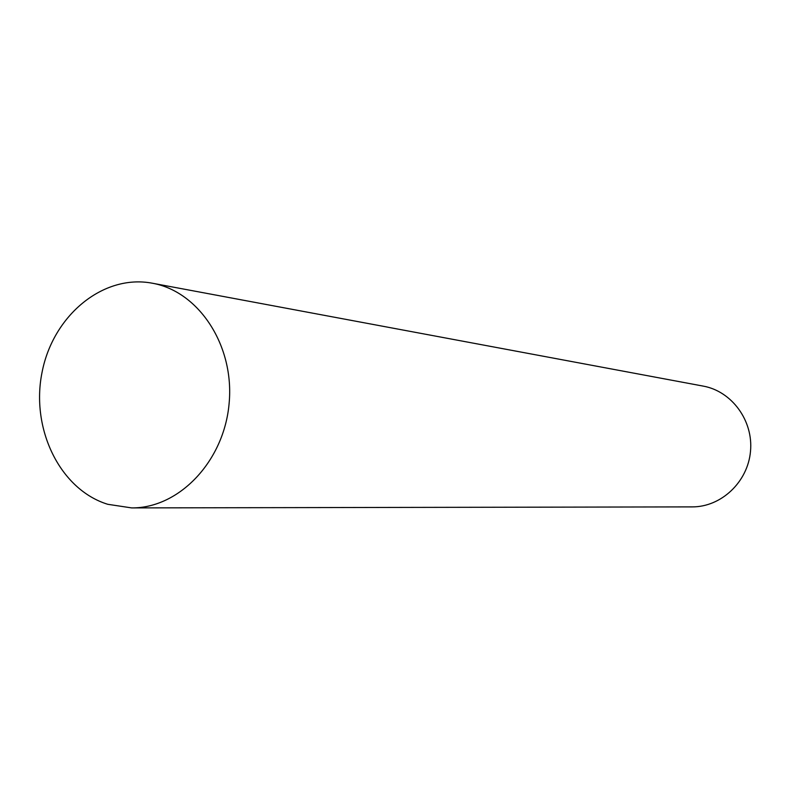 <?xml version="1.0" encoding="UTF-8"?>
<svg xmlns="http://www.w3.org/2000/svg" width="790" height="790" viewBox="0 0 790 790"><rect width="100%" height="100%" fill="white"/><g stroke="black" fill="none" stroke-linecap="round" stroke-linejoin="round"><path stroke-width="1.19" d="M107.766 504.297L131.673 507.911C179.113 508.335 224.083 461.271 229.11 403.542C234.669 345.862 199.001 291.411 152.273 283.205C103.056 273.844 52.989 315.546 42.068 372.258C30.524 428.822 59.981 489.612 107.766 504.297M152.273 283.205L703.228 386.113C731.817 391.228 753.472 420.705 750.5 451.347C747.844 482.009 721.201 507.062 692.159 506.894L131.673 507.911"/></g></svg>
